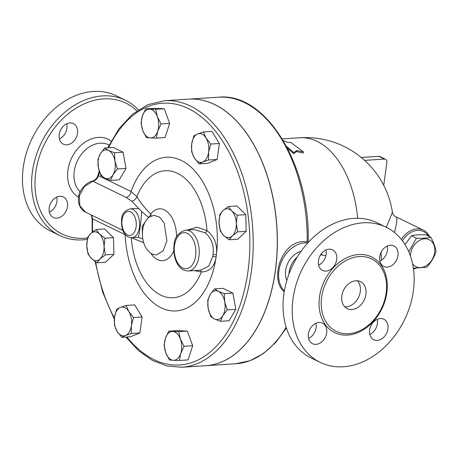 <?xml version="1.0" encoding="UTF-8"?>
<svg xmlns="http://www.w3.org/2000/svg" width="459" height="459" viewBox="0 0 459 459"><rect width="100%" height="100%" fill="white"/><g stroke="black" fill="none" stroke-linecap="round" stroke-linejoin="round"><path stroke-width="0.69" d="M297.26 257.029A19.249 14.613 116 0 0 289.147 272.112A19.249 14.613 116 0 0 288.963 274.063M311.093 357.951A75.201 57.077 -64 0 1 283.851 294.23A75.201 57.077 -64 0 1 376.948 222.73L386.105 227.188A75.201 57.077 116 0 0 293.008 298.689A75.201 57.077 116 0 0 320.25 362.409A75.201 57.077 116 0 0 404.494 319.785A75.201 57.077 116 0 0 386.105 227.188M318.598 265.124A11.429 8.675 116 0 0 325.965 250M379.863 261.16A11.429 8.675 116 0 0 387.413 250.436A11.429 8.675 116 0 0 387.23 246.035M369.828 334.45A11.429 8.675 116 0 0 377.189 319.326M308.557 338.409A11.429 8.675 116 0 0 316.108 327.686A11.429 8.675 116 0 0 315.924 323.291M325.861 255.864L324.341 255.445A22.979 17.436 116 0 0 320.537 254.94M365.915 294.362A15.038 11.418 -64 0 1 347.297 308.66A15.038 11.418 -64 0 1 343.619 290.14A15.038 11.418 -64 0 1 360.47 281.619A15.038 11.418 -64 0 1 365.915 294.362M357.395 280.765A15.038 11.418 -64 0 1 360.281 291.62A15.038 11.418 -64 0 1 344.732 306.773M321.633 297.225A40.306 30.592 116 0 0 351.301 333.412A40.306 30.592 116 0 0 386.134 293.054A40.306 30.592 116 0 0 382.416 269.496A40.306 30.592 116 0 0 348.238 259.404A40.306 30.592 116 0 0 321.633 297.225M326.67 332.832A11.429 8.675 -64 0 1 312.522 343.699A11.429 8.675 -64 0 1 309.722 329.625A11.429 8.675 -64 0 1 322.528 323.147A11.429 8.675 -64 0 1 326.67 332.832M380.287 318.523A11.429 8.675 -64 0 1 383.799 319.183A11.429 8.675 -64 0 1 386.593 333.263A11.429 8.675 -64 0 1 373.787 339.74A11.429 8.675 -64 0 1 370.138 327.824A11.429 8.675 -64 0 1 380.287 318.523M379.685 256.765A11.429 8.675 -64 0 1 393.833 245.898A11.429 8.675 -64 0 1 396.628 259.972A11.429 8.675 -64 0 1 383.827 266.45A11.429 8.675 -64 0 1 379.685 256.765M326.062 271.074A11.429 8.675 -64 0 1 322.557 270.408A11.429 8.675 -64 0 1 319.762 256.334A11.429 8.675 -64 0 1 332.568 249.857A11.429 8.675 -64 0 1 336.217 261.773A11.429 8.675 -64 0 1 326.062 271.074M138.4 109.804A75.201 57.077 116 0 0 125.508 100.269A75.201 57.077 116 0 0 32.405 171.769A75.201 57.077 116 0 0 59.647 235.49A75.201 57.077 116 0 0 87.244 239.363M87.497 237.946A72.797 55.252 -64 0 1 35.745 172.332A72.797 55.252 -64 0 1 76.682 107.802A72.797 55.252 -64 0 1 136.868 110.854M69.871 122.96A11.429 8.675 -64 0 1 73.377 123.62A11.429 8.675 -64 0 1 76.171 137.694A11.429 8.675 -64 0 1 63.371 144.178A11.429 8.675 -64 0 1 59.722 132.267A11.429 8.675 -64 0 1 69.871 122.96M49.188 207.778A11.429 8.675 -64 0 1 63.336 196.911A11.429 8.675 -64 0 1 66.136 210.985A11.429 8.675 -64 0 1 53.33 217.463A11.429 8.675 -64 0 1 49.188 207.778M125.508 100.269L116.351 95.811A75.201 57.077 116 0 0 23.254 167.311A75.201 57.077 116 0 0 50.496 231.026L59.647 235.49M49.365 212.178A11.429 8.675 116 0 0 56.916 201.449A11.429 8.675 116 0 0 56.732 197.054M59.406 138.888A11.429 8.675 116 0 0 66.773 123.764M188.557 99.138A133.558 79.82 86.3 0 1 276.829 227.268A133.558 79.82 86.3 0 1 205.793 365.697L181.724 367.252A133.558 79.82 -93.7 0 0 252.76 228.823A133.558 79.82 -93.7 0 0 164.488 100.693L188.557 99.138M205.041 232.696C211.45 237.957 214.118 245.221 213.045 254.475A20.454 12.227 86.3 0 1 212.769 256.489L208.725 266.163L200.572 270.179L188.31 270.971A20.454 12.227 -93.7 0 0 199.086 255.376A20.454 12.227 -93.7 0 0 185.671 230.148L194.054 229.609L205.041 232.696A2.404 1.061 124.3 0 0 207.003 230.619L196.917 227.165L187.272 230.045M194.203 270.592L201.34 271.969A2.404 1.4 88.8 0 0 200.072 270.213M213.045 254.475A2.404 0.528 -174.1 0 1 216.396 254.917C217.543 244.527 214.416 236.431 207.003 230.619A63.635 38.028 86.3 0 0 177.409 173.29A63.635 38.028 86.3 0 0 136.851 196.681L131.056 191.506A6.019 4.567 -64 0 1 126.225 197.456L131.699 201.151L138.847 208.656L136.059 208.495M131.257 237.71A63.635 38.028 86.3 0 0 160.753 295.114A63.635 38.028 86.3 0 0 201.34 271.969C209.568 271.745 214.485 266.817 216.086 257.166A22.864 13.661 -93.7 0 0 216.396 254.917A76.986 46.009 -93.7 0 0 187.513 164.236A76.986 46.009 -93.7 0 0 131.056 191.506L98.519 175.659A131.154 78.38 86.3 0 1 99.511 171.964M92.62 231.979A131.154 78.38 86.3 0 1 92.598 218.874L125.663 234.933M131.928 237.699A14.441 8.629 -93.7 0 0 132.186 237.676A14.441 8.629 -93.7 0 0 139.593 222.517A14.441 8.629 -93.7 0 0 130.069 208.879C124.527 210.658 121.692 214.21 121.572 219.534C121.199 227.182 122.737 232.483 126.185 235.45C127.246 236.764 129.163 237.51 131.928 237.699L138.107 237.292C138.796 238.405 141.584 218.059 141.653 211.404L148.527 217.4A6.019 4.751 132.7 0 0 150.753 214.009C144.711 207.91 140.075 202.138 136.851 196.681A6.019 5.388 -33.1 0 1 131.699 201.151M131.394 237.71L143.673 242.656M408.757 251.744L416.422 238.198C422.343 238.422 427.163 238.112 430.875 237.263L425.872 234.824C419.956 234.601 415.137 234.916 411.425 235.76L405.067 244.658M430.875 237.263C433.703 242.633 435.425 247.47 436.05 251.767C434.059 257.447 430.967 262.594 426.772 267.207L413.352 268.171M412.549 263.69A15.038 11.418 116 0 0 425.258 266.277A15.038 11.418 116 0 0 434.656 252.421A15.038 11.418 116 0 0 423.714 238.898A15.038 11.418 116 0 0 410.426 256.042M411.425 235.76L416.422 238.198M85.54 212.19L85.5 212.167C84.1 212.081 77.032 206.584 78.621 196.785C78.357 191.122 87.606 181.133 92.425 181.185C95.392 179.957 97.291 177.874 98.111 174.936L98.111 174.936A2.404 0.929 14.4 0 0 98.519 175.659C97.492 178.534 95.656 180.404 92.993 181.271L126.225 197.456M91.565 215.122L92.598 218.874A2.404 0.298 -178.4 0 1 92.116 218.679L92.156 232.357M122.84 230.355L85.5 212.167L79.809 205.655L79.396 195.695L84.554 186.365L92.993 181.271A2.404 1.291 76.5 0 0 92.425 181.185M212.769 256.489A2.404 0.717 -170.3 0 1 216.086 257.166A76.986 46.009 -93.7 0 1 167.529 310.135A76.986 46.009 -93.7 0 1 125.141 234.721A6.019 4.567 116 0 0 125.175 234.383M203.394 131.957L206.039 138.067A14.441 8.629 -93.7 0 0 197.588 133.953L203.394 131.957L211.989 131.4L219.35 143.495L217.164 159.451L207.617 163.312L199.022 163.869L194.312 157.89L191.661 151.774L191.724 143.862L193.847 135.818L197.588 133.953A14.441 8.629 -93.7 0 0 191.724 143.862A14.441 8.629 -93.7 0 0 194.312 157.89A14.441 8.629 -93.7 0 0 202.763 162.004L199.022 163.869M145.721 108.852L149.686 109.15A14.441 8.629 -93.7 0 0 142.37 116.012L145.721 108.852L154.316 108.295L164.305 108.76L169.664 123.402L165.028 137.585L156.427 138.142L146.438 137.683L142.726 130.425L141.079 123.035L142.37 116.012A14.441 8.629 -93.7 0 0 142.726 130.425A14.441 8.629 -93.7 0 0 150.403 137.975A14.441 8.629 -93.7 0 0 157.718 131.113L156.427 138.142M104.698 147.999L108.548 150.443L114.457 152.749L114.922 160.914L117.447 168.946L113.029 174.736A14.441 8.629 -93.7 0 0 114.922 160.914A14.441 8.629 -93.7 0 0 108.548 150.443A14.441 8.629 -93.7 0 0 100.28 153.788A14.441 8.629 -93.7 0 0 98.387 167.604L97.928 159.439L100.28 153.788L104.698 147.999L113.293 147.442L123.052 152.193L126.041 168.39L119.265 179.836L110.671 180.393L104.761 178.081L100.911 175.636L98.387 167.604A14.441 8.629 -93.7 0 0 104.761 178.081A14.441 8.629 -93.7 0 0 113.029 174.736L110.671 180.393M96.04 229.523L99.442 233.947L104.904 238.244L104.078 246.632L105.318 254.888L100.062 258.916A14.441 8.629 -93.7 0 0 104.078 246.632A14.441 8.629 -93.7 0 0 99.442 233.947A14.441 8.629 -93.7 0 0 90.784 233.551L96.04 229.523L104.635 228.966L113.499 237.687L113.912 254.332L105.467 262.255L96.872 262.812L91.41 258.515A14.441 8.629 -93.7 0 0 100.062 258.916L96.872 262.812M126.15 305.436L128.801 311.552L133.512 317.53L131.389 325.574A14.441 8.629 -93.7 0 0 128.801 311.552A14.441 8.629 -93.7 0 0 120.35 307.432L126.15 305.436L134.745 304.879L142.106 316.974L139.92 332.93L130.373 336.797L121.778 337.348L117.068 331.369A14.441 8.629 -93.7 0 0 125.519 335.489A14.441 8.629 -93.7 0 0 131.389 325.574L131.326 333.486L125.519 335.489L121.778 337.348M168.746 331.163L178.735 331.627L180.381 339.017A14.441 8.629 -93.7 0 0 172.71 331.461A14.441 8.629 -93.7 0 0 165.395 338.323L168.746 331.163L177.34 330.612L187.329 331.071L192.688 345.713L188.052 359.896L179.452 360.453L173.427 360.292A14.441 8.629 -93.7 0 0 180.743 353.43A14.441 8.629 -93.7 0 0 180.381 339.017L184.093 346.27L180.743 353.43L179.452 360.453M214.502 288.918L223.097 288.361L232.856 293.112L235.846 309.309L229.07 320.755L220.475 321.306L214.565 318.999L210.715 316.555L208.191 308.523L207.726 300.358L210.084 294.707L214.502 288.918L218.352 291.362L224.262 293.668L224.721 301.833A14.441 8.629 -93.7 0 0 218.352 291.362A14.441 8.629 -93.7 0 0 210.084 294.707A14.441 8.629 -93.7 0 0 208.191 308.523A14.441 8.629 -93.7 0 0 214.565 318.999A14.441 8.629 -93.7 0 0 222.827 315.654A14.441 8.629 -93.7 0 0 224.721 301.833L227.245 309.865L222.827 315.654L220.475 321.306M228.301 206.498L236.896 205.942L245.76 214.663L246.173 231.307L237.728 239.231L229.133 239.782L223.671 235.49L220.268 231.061L219.029 222.81L219.855 214.422L223.045 210.526L228.301 206.498L231.703 210.922A14.441 8.629 -93.7 0 0 223.045 210.526A14.441 8.629 -93.7 0 0 219.029 222.81A14.441 8.629 -93.7 0 0 223.671 235.49A14.441 8.629 -93.7 0 0 232.323 235.892L229.133 239.782M237.165 215.219L236.339 223.608A14.441 8.629 -93.7 0 0 231.703 210.922L237.165 215.219L245.76 214.663M236.339 223.608L237.578 231.864L232.323 235.892A14.441 8.629 -93.7 0 0 236.339 223.608M165.751 352.736L164.104 345.346L165.395 338.323A14.441 8.629 -93.7 0 0 165.751 352.736A14.441 8.629 -93.7 0 0 173.427 360.292L169.463 359.994L165.751 352.736M114.48 317.341L116.609 309.297L120.35 307.432A14.441 8.629 -93.7 0 0 114.48 317.341A14.441 8.629 -93.7 0 0 117.068 331.369L114.423 325.253L114.48 317.341M88.008 254.091L86.768 245.835A14.441 8.629 -93.7 0 0 91.41 258.515L88.008 254.091M86.768 245.835L87.594 237.446L90.784 233.551A14.441 8.629 -93.7 0 0 86.768 245.835M157.357 116.701L161.069 123.959L157.718 131.113A14.441 8.629 -93.7 0 0 157.357 116.701A14.441 8.629 -93.7 0 0 149.686 109.15L155.71 109.311L157.357 116.701M246.173 231.307L237.578 231.864M187.329 331.071L178.735 331.627M142.106 316.974L133.512 317.53M113.499 237.687L104.904 238.244M113.912 254.332L105.318 254.888M123.052 152.193L114.457 152.749M126.041 168.39L117.447 168.946M169.664 123.402L161.069 123.959M164.305 108.76L155.71 109.311M232.856 293.112L224.262 293.668M235.846 309.309L227.245 309.865M192.688 345.713L184.093 346.27M139.92 332.93L131.326 333.486M208.627 152.095L208.564 160.007L202.763 162.004A14.441 8.629 -93.7 0 0 208.627 152.095A14.441 8.629 -93.7 0 0 206.039 138.067L210.75 144.051L208.627 152.095M217.164 159.451L208.564 160.007M219.35 143.495L210.75 144.051M188.603 99.133A133.558 79.82 86.3 0 1 188.655 99.127A133.558 79.82 86.3 0 1 262.112 161.711A133.558 79.82 86.3 0 1 270.328 295.424A133.558 79.82 86.3 0 1 205.89 365.691A133.558 79.82 86.3 0 1 205.844 365.697M141.653 211.404L138.847 208.656M151.086 216.023L150.753 214.009A25.985 15.526 -93.7 0 1 167.552 212.069A25.985 15.526 -93.7 0 1 176.537 236.987M142.841 239.019L138.113 237.292M147.31 218.8L142.17 226.333L142.445 235.106M283.272 140.592L286.927 142.147L291.046 142.588L303.479 152.009L296.789 150.5L293.852 152.629L286.514 146.358M303.479 152.009L303.135 153.025L296.468 151.539L293.508 153.645L293.852 152.629M296.468 151.539L296.789 150.5M293.508 153.645A87.835 52.492 -93.7 0 0 287.598 148.435M284.23 291.723L281.792 289.382L280.288 287.191L278.372 282.411L277.54 276.651L278.079 268.911L279.692 262.605L282.371 256.397L286.852 249.828L291.379 245.622L296.411 242.828L299.956 241.824L303.078 241.549L307.702 241.956M383.73 185.316L386.874 162.348A3.609 2.743 -64 0 0 385.566 159.29L379.932 156.548A3.609 2.743 116 0 0 378.824 156.335L361.256 157.471M378.824 156.335L384.458 159.084A3.609 2.743 -64 0 1 385.566 159.29M384.458 159.084L364.612 160.363M414.104 268.182A19.852 15.067 -64 0 1 413.37 268.308M402.428 240.791A19.852 15.067 -64 0 1 428.528 236.121M429.544 236.614A21.057 15.985 116 0 0 423.387 230.154A21.057 15.985 116 0 0 401.315 239.368M413.461 268.957A21.057 15.985 116 0 0 416.038 268.199M394.43 232.483C397.155 222.454 397.563 217.176 395.658 216.648C394.126 216.051 393.047 214.588 392.422 212.265L386.3 227.285M381.033 252.364L381.446 260.27M300.989 251.389A19.249 14.613 116 0 0 285.624 270.397A19.249 14.613 116 0 0 286.823 280.472M307.737 242.972A27.672 21.005 116 0 0 278.888 270.833A27.672 21.005 116 0 0 284.356 290.972M322.052 255.015A27.672 21.005 116 0 0 321.495 253.586M386.857 292.618A42.09 31.946 116 0 0 341.117 260.999A42.09 31.946 116 0 0 331.559 330.778A42.09 31.946 116 0 0 386.857 292.618M111.17 141.074A32.549 24.706 116 0 0 84.949 142.227A32.549 24.706 116 0 0 67.943 170.249A32.549 24.706 116 0 0 78.558 197.198M80.147 191.822A27.769 21.08 -64 0 1 74.249 171.213A27.769 21.08 -64 0 1 109.099 145.044M150.913 253.402A25.985 15.526 -93.7 0 0 173.795 250.895M108.582 147.746A131.154 78.38 86.3 0 1 217.727 134.103A131.154 78.38 86.3 0 1 235.427 316.911A131.154 78.38 86.3 0 1 126.913 337.021M114.4 318.007A131.154 78.38 86.3 0 1 95.65 261.974M156.502 254.94L163.192 250.826L166.904 240.786L164.156 222.948L159.52 217.124L153.937 215.317L149.077 217.182C148.297 217.354 146.874 219.161 144.797 222.604C143.047 226.333 142.267 230.567 142.456 235.312C142.709 240.332 143.971 244.733 146.249 248.503L149.944 252.72L152.927 254.401L156.479 254.94M122.031 219.981A12.032 7.189 86.3 0 1 133.959 215.156A12.032 7.189 86.3 0 1 131.228 235.106A12.032 7.189 86.3 0 1 122.031 219.981M174.5 245.542A18.05 10.787 86.3 0 1 192.396 238.296A18.05 10.787 86.3 0 1 188.299 268.217A18.05 10.787 86.3 0 1 174.5 245.542M357.67 218.26A87.835 52.492 -93.7 0 0 299.911 137.752L282.251 138.893M286.158 327.215A133.558 79.82 86.3 0 1 235.737 363.763L205.89 365.691M188.655 99.127L218.495 97.199A133.558 79.82 86.3 0 1 307.22 242.059M320.25 362.409L311.093 357.945M98.111 174.936L99.19 170.937M107.756 147.798L118.961 128.795L132.519 114.199L147.913 104.669L164.488 100.693M95.088 261.573L102.638 292.067L114.291 319.177M125.921 337.084L138.52 350.601L152.319 360.355L166.881 365.984L181.724 367.252M92.116 218.679L91.307 214.996M136.151 208.489L130.069 208.879M185.671 230.148C178.396 232.283 174.523 237.263 174.041 245.089C172.756 256.059 176.847 265.061 180.829 268.142C182.326 269.835 184.822 270.776 188.31 270.971M286.399 327.978L275.733 342.477L263.483 353.51L250.006 360.699L235.737 363.763M218.495 97.199C266.117 92.07 310.462 165.607 308.178 242.237M423.387 230.154L395.658 216.648M392.422 212.265A87.835 87.835 0 0 0 299.911 137.752"/></g></svg>
